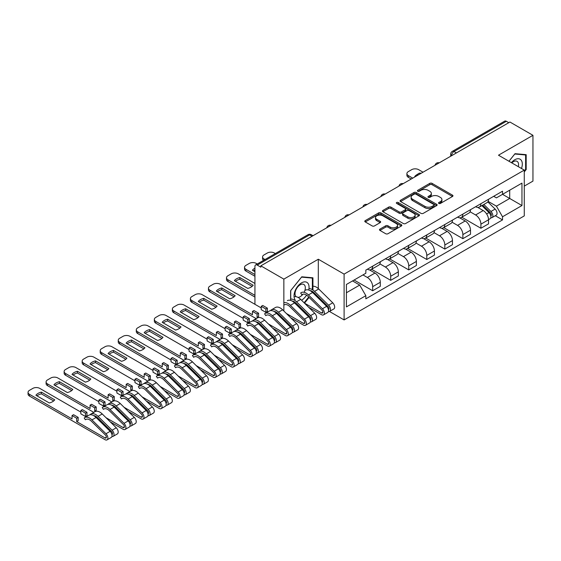 <?xml version="1.0" encoding="UTF-8"?>
<svg xmlns="http://www.w3.org/2000/svg" width="561" height="561" viewBox="0 0 561 561"><rect width="100%" height="100%" fill="white"/><g stroke="black" fill="none" stroke-linecap="round" stroke-linejoin="round"><path stroke-width="0.84" d="M438.849 203.433A1.122 0.652 0 0 0 440.434 203.433L452.496 196.469A1.606 0.926 0 0 0 452.965 195.817A1.606 0.926 0 0 0 452.496 195.158L432.061 183.363A1.606 0.926 0 0 0 429.796 183.363L417.735 190.326A1.122 0.652 0 0 0 417.405 190.782A1.122 0.652 0 0 0 417.735 191.245A1.122 0.652 0 0 0 419.319 191.245L420.883 190.34A5.14 2.966 0 0 1 428.148 190.34L429.852 191.322A5.14 2.966 0 0 1 431.353 193.419A5.14 2.966 0 0 1 429.852 195.523L428.288 196.42A1.122 0.652 0 0 0 427.959 196.876A1.122 0.652 0 0 0 428.288 197.339A1.122 0.652 0 0 0 429.88 197.339L431.437 196.434A5.14 2.966 0 0 1 438.702 196.434L440.406 197.423A5.14 2.966 0 0 1 441.914 199.52A5.14 2.966 0 0 1 440.406 201.616L438.849 202.514A1.122 0.652 0 0 0 438.52 202.977A1.122 0.652 0 0 0 438.849 203.433L438.849 202.514M379.958 229.105A1.606 0.926 0 0 0 379.488 229.765A1.606 0.926 0 0 0 379.958 230.417L385.695 233.727A1.606 0.926 0 0 0 387.967 233.727L401.36 225.992A1.606 0.926 0 0 0 401.83 225.34A1.606 0.926 0 0 0 401.36 224.68L380.926 212.885A1.606 0.926 0 0 0 378.654 212.885L365.26 220.62A1.606 0.926 0 0 0 364.79 221.272A1.606 0.926 0 0 0 365.26 221.932L372.188 225.929A1.606 0.926 0 0 0 374.453 225.929L380.19 222.619A1.606 0.926 0 0 0 380.66 221.96A1.606 0.926 0 0 0 380.19 221.307L376.754 219.323A4.292 2.482 0 0 1 375.498 217.57A4.292 2.482 0 0 1 378.149 215.284A4.292 2.482 0 0 1 382.826 215.817L396.276 223.587A4.292 2.482 0 0 1 397.539 225.34A4.292 2.482 0 0 1 394.888 227.626A4.292 2.482 0 0 1 390.204 227.093L387.967 225.795A1.606 0.926 0 0 0 385.695 225.795L379.958 229.105L379.958 230.417L385.695 227.135L385.695 225.795M344.103 274.119L318.311 259.231L283.852 279.126L260.837 265.844L509.935 122.025L532.95 135.313L498.491 155.208L524.276 170.095L344.103 274.119L344.103 319.924L524.276 215.901L524.276 170.095M420.995 213.348A1.606 0.926 0 0 0 423.267 213.348L436.661 205.614A1.606 0.926 0 0 0 437.131 204.954A1.606 0.926 0 0 0 436.661 204.302L416.227 192.507A1.606 0.926 0 0 0 413.962 192.507L400.561 200.235A1.606 0.926 0 0 0 400.091 200.894A1.606 0.926 0 0 0 400.561 201.546L420.995 213.348M397.097 203.678A1.122 0.652 0 0 1 398.24 203.832L418.99 215.817L405.617 223.537A1.606 0.926 0 0 1 403.345 223.537L382.911 211.742L388.647 208.454L388.647 207.121L382.911 210.431A1.606 0.926 0 0 0 382.441 211.083A1.606 0.926 0 0 0 382.911 211.742L382.911 210.431M388.647 208.454A1.606 0.926 0 0 1 390.919 208.454L390.919 207.121A1.606 0.926 0 0 0 388.647 207.121M390.919 207.121L399.201 211.904A1.606 0.926 0 0 0 401.473 211.904L405.273 209.709A1.606 0.926 0 0 0 405.743 209.05A1.606 0.926 0 0 0 405.273 208.397L396.648 203.419A1.122 0.652 0 0 1 396.318 202.956A1.122 0.652 0 0 1 397.013 202.36A1.122 0.652 0 0 1 398.24 202.5L419.011 214.491A1.606 0.926 0 0 1 419.481 215.151A1.606 0.926 0 0 1 419.011 215.803L419.011 214.491M524.276 186.119L532.95 181.112L532.95 135.313M329.433 311.453L344.103 319.924M292.758 319.784L293.508 319.356M310.801 309.37L311.544 308.943M260.837 265.844L260.837 267.176L257.254 265.108A3.268 1.886 -120 0 0 255.613 264.946A3.268 1.886 -120 0 0 254.939 266.44L254.939 304.23A3.268 1.886 -120 0 0 254.939 304.3M283.852 279.126L283.852 310.997M283.852 319.349L283.852 320.583M456.395 152.936L453.961 151.533A3.268 1.886 60 0 0 452.327 151.372L504.718 121.127A3.268 1.886 60 0 1 506.352 121.288L453.961 151.533A3.268 1.886 120 0 0 451.654 155.544L451.654 155.678M508.778 122.691L506.352 121.288M480.91 203.678A7.524 4.341 60 0 1 479.353 207.058L486.983 202.654A7.524 4.341 -120 0 0 488.54 199.274M470.076 211.785L475.588 214.961A7.524 4.341 60 0 1 480.91 224.176L488.54 219.772A7.524 4.341 -120 0 0 483.224 210.557L477.762 207.402M488.54 219.772L488.54 223.846L480.91 228.25L461.773 217.205M479.353 207.058A7.524 4.341 60 0 1 475.651 206.721M480.91 224.176L480.91 228.25M462.867 214.099A7.524 4.341 60 0 1 461.31 217.472L468.94 213.068A7.524 4.341 -120 0 0 470.504 209.688M443.737 227.619L462.867 238.67L470.504 234.26L470.504 230.185A7.524 4.341 -120 0 0 465.181 220.971L459.718 217.822M461.31 217.472A7.524 4.341 60 0 1 457.608 217.135M452.04 222.198L457.552 225.382A7.524 4.341 60 0 1 462.867 234.596L462.867 238.67M444.831 224.512A7.524 4.341 60 0 1 443.267 227.892L450.904 223.481A7.524 4.341 -120 0 0 452.461 220.108M425.694 238.039L444.831 249.084L452.461 244.673L452.461 240.606A7.524 4.341 -120 0 0 447.138 231.391L441.675 228.236M443.267 227.892A7.524 4.341 60 0 1 439.565 227.549M433.997 232.612L439.508 235.795A7.524 4.341 60 0 1 444.831 245.01L444.831 249.084M426.788 234.926A7.524 4.341 60 0 1 425.231 238.306L432.861 233.895A7.524 4.341 -120 0 0 434.417 230.522M407.651 248.453L426.788 259.498L434.417 255.094L434.417 251.019A7.524 4.341 -120 0 0 429.102 241.805L423.639 238.649M425.231 238.306A7.524 4.341 60 0 1 421.528 237.962M415.953 243.032L421.465 246.209A7.524 4.341 60 0 1 426.788 255.423L426.788 259.498M408.745 245.346A7.524 4.341 60 0 1 407.188 248.719L414.824 244.315A7.524 4.341 -120 0 0 416.381 240.935M389.615 258.866L408.745 269.911L416.381 265.507L416.381 261.433A7.524 4.341 -120 0 0 411.059 252.219L405.596 249.063M407.188 248.719A7.524 4.341 60 0 1 403.485 248.383M397.917 253.446L403.429 256.629A7.524 4.341 60 0 1 408.745 265.844L408.745 269.911M390.708 255.76A7.524 4.341 60 0 1 389.145 259.133L396.781 254.729A7.524 4.341 -120 0 0 398.338 251.349M371.571 269.28L390.708 280.332L398.338 275.921L398.338 271.854A7.524 4.341 -120 0 0 393.016 262.639L387.553 259.484M389.145 259.133A7.524 4.341 60 0 1 385.442 258.796M379.874 263.859L385.386 267.043A7.524 4.341 60 0 1 390.708 276.257L390.708 280.332M372.665 266.173A7.524 4.341 60 0 1 371.109 269.553L378.738 265.143A7.524 4.341 -120 0 0 380.295 261.77M354.103 280.03L372.665 290.745L380.295 286.341L380.295 282.267A7.524 4.341 -120 0 0 374.979 273.053L369.517 269.897M371.109 269.553A7.524 4.341 60 0 1 367.406 269.21M362.953 274.918L367.343 277.457A7.524 4.341 60 0 1 372.665 286.671L372.665 290.745M493.687 196.301L496.408 197.872L521.961 183.117L509.704 190.193L509.704 198.475L496.408 206.153L488.119 201.364M346.41 292.751L359.713 285.072L365.842 295.689L346.41 306.902L346.41 284.469L365.842 273.249L365.842 270.114L502.537 191.196L502.537 194.33L521.961 205.55L502.537 216.77L496.408 206.153M521.961 183.117L521.961 205.55M365.842 295.689L365.842 298.824L502.537 219.905L502.537 216.77M524.276 171.932L526.183 169.555L526.183 154.675L515.026 153.679L508.946 161.245M318.311 259.231L318.311 288.585M318.311 296.923L318.311 298.15M297.884 306.215L299.258 306.334M312.933 290.016L312.933 277.8L301.776 276.797L290.612 290.682L290.612 300.416M312.856 292.772L312.933 291.762M304.504 303.164L309.111 297.428M359.713 285.072L352.539 280.928M495.293 215.726L502.537 219.905M525.608 169.226L526.183 169.555M312.512 292.435L312.933 292.674M439.298 203.594L440.406 202.949A5.14 2.966 0 0 0 441.914 200.852L441.914 199.52M431.353 193.419L431.353 194.758A5.14 2.966 0 0 1 429.852 196.855L428.737 197.493M452.475 196.483L432.061 184.695A1.606 0.926 0 0 0 429.796 184.695L418.183 191.399M436.64 205.628L416.227 193.84A1.606 0.926 0 0 0 413.962 193.84L400.589 201.56M433.821 205.417A1.122 0.652 0 0 0 434.151 204.954A1.122 0.652 0 0 0 433.821 204.499L415.89 194.141A1.122 0.652 0 0 0 414.298 194.141L412.651 195.095A5.14 2.966 0 0 0 411.15 197.191A5.14 2.966 0 0 0 412.651 199.288L424.915 206.364A5.14 2.966 0 0 0 432.18 206.364L433.821 205.417L433.821 206.75A1.122 0.652 0 0 0 434.151 206.294L434.151 204.954M411.15 197.191L411.15 198.524A5.14 2.966 0 0 0 412.651 200.621L412.651 199.288M433.821 206.75L432.18 207.703A5.14 2.966 0 0 1 424.915 207.703L412.651 200.621M390.919 208.454L399.201 213.236A1.606 0.926 0 0 0 401.473 213.236L405.273 211.041A1.606 0.926 0 0 0 405.743 210.389L405.743 209.05M407.798 216.869A4.292 2.482 0 0 0 412.482 217.409A4.292 2.482 0 0 0 415.133 215.115A4.292 2.482 0 0 0 413.871 213.362L409.137 210.627A1.606 0.926 0 0 0 406.865 210.627L403.064 212.822A1.606 0.926 0 0 0 402.595 213.475A1.606 0.926 0 0 0 403.064 214.134L407.798 216.869L407.798 218.201A4.292 2.482 0 0 0 412.482 218.741A4.292 2.482 0 0 0 415.133 216.448L415.133 215.115M402.595 213.475L402.595 214.814A1.606 0.926 0 0 0 403.064 215.466L403.064 214.134M407.798 218.201L403.064 215.466M397.539 225.34L397.539 226.672A4.292 2.482 0 0 1 394.888 228.965A4.292 2.482 0 0 1 390.204 228.425L387.967 227.135A1.606 0.926 0 0 0 385.695 227.135M375.498 217.57L375.498 218.909A4.292 2.482 0 0 0 376.754 220.662L376.754 219.323M380.169 222.633L376.754 220.662M401.339 226.006L380.926 214.225A1.606 0.926 0 0 0 378.654 214.225L365.281 221.946M481.878 205.599L488.989 212.612A4.088 2.363 60 0 1 490.069 218.741L488.54 219.617M415.168 176.743L414.768 176.512A10.224 5.905 -0 0 1 417.714 174.24M483.294 206.995L486.31 208.734M423.029 172.199L418.632 169.66A4.909 2.833 -0 0 0 411.697 169.66L408.345 171.596A4.909 2.833 -0 0 0 406.907 173.601A4.909 2.833 -0 0 0 408.345 175.607L412.735 178.146M482.67 205.144L490.454 212.822A1.964 1.136 60 0 1 490.966 215.761A1.964 1.136 60 0 1 490.791 215.831M483.848 204.463L490.952 211.476A4.088 2.363 60 0 1 492.032 217.605A4.088 2.363 60 0 1 490.798 217.738M487.825 201.876L495.118 209.071A4.088 2.363 60 0 1 496.197 215.2L492.032 217.605M411.234 179.008L408.345 177.339A4.909 2.833 180 0 1 406.907 175.341L406.907 173.601M521.499 168.489A10.631 6.136 120 0 0 521.302 160.327A10.631 6.136 120 0 0 511.387 162.655M518.315 166.659A7.279 4.2 120 0 0 517.88 162.094A7.279 4.2 120 0 0 517.067 161.337A7.279 4.2 120 0 0 511.828 162.907M508.967 161.259L514.795 154.009L525.608 154.976L525.608 169.394L524.276 171.049M524.893 154.563L525.608 154.976M308.711 290.016A10.631 6.136 120 0 0 308.052 283.445A10.631 6.136 120 0 0 297.786 286.201A10.631 6.136 120 0 0 295.03 299.644M304.118 292.302A7.279 4.2 120 0 0 304.63 285.212A7.279 4.2 120 0 0 303.817 284.455A7.279 4.2 120 0 0 297.042 287.849A7.279 4.2 120 0 0 295.717 296.299A7.279 4.2 120 0 0 296.075 296.713M298.613 305.703L297.239 305.577M290.731 300.451L290.731 290.584L301.545 277.127L312.358 278.095L312.358 289.644M311.643 277.681L312.358 278.095M312.358 291.383L312.358 292.281M308.718 297.042L304.111 302.772M301.538 300.233A10.631 6.136 120 0 0 306.551 295.128M298.01 297.4A7.279 4.2 120 0 0 302.912 294.209M275.318 253.572L274.308 252.99A4.909 2.833 -0 0 0 267.373 252.99L264.014 254.925A4.909 2.833 -0 0 0 262.576 256.931A4.909 2.833 -0 0 0 264.014 258.93L265.023 259.512M263.558 260.36A4.909 2.833 180 0 1 262.576 258.663L262.576 256.931M304.455 303.108L321.495 312.947A1.964 1.136 -120 0 0 322.477 313.045A1.964 1.136 -120 0 0 321.958 310.1L307.926 296.257A7.686 4.439 -120 0 0 302.267 294.469M301.853 294.77L300.675 293.01A9.81 5.666 60 0 1 301.208 292.632A9.81 5.666 60 0 1 308.431 294.911L322.456 308.753A4.088 2.363 60 0 1 323.536 314.882A4.088 2.363 60 0 1 321.495 314.679L308.69 307.295M305.366 290.226A9.81 5.666 60 0 1 312.589 292.512L326.621 306.348A4.088 2.363 60 0 1 327.701 312.477L323.536 314.882M254.939 271.713L252.401 270.255A10.224 5.905 -0 0 1 254.939 268.186M320.934 300.738L323.942 302.477M257.275 263.986L256.265 263.404A4.909 2.833 -0 0 0 249.329 263.404L245.977 265.339A4.909 2.833 -0 0 0 244.54 267.345A4.909 2.833 -0 0 0 245.977 269.343L254.939 274.518M310.037 290.577A7.686 4.439 60 0 1 314.055 292.723L328.087 306.558A1.964 1.136 60 0 1 328.606 309.504A1.964 1.136 60 0 1 328.423 309.574M308.964 288.635A9.81 5.666 60 0 1 314.56 291.376L328.585 305.212A4.088 2.363 60 0 1 329.665 311.348A4.088 2.363 60 0 1 328.43 311.474M312.933 286.243A9.81 5.666 60 0 1 318.718 288.971L332.75 302.814A4.088 2.363 60 0 1 333.83 308.943L329.665 311.348M254.939 269.925A10.224 5.905 -0 0 0 253.481 270.872M254.939 276.257L245.977 271.082A4.909 2.833 180 0 1 244.54 269.077L244.54 267.345M286.412 313.522L303.452 323.36A1.964 1.136 -120 0 0 304.434 323.459A1.964 1.136 -120 0 0 303.915 320.513L289.883 306.678A7.686 4.439 -120 0 0 284.231 304.889M287.33 300.64A9.81 5.666 60 0 1 294.553 302.926L308.578 316.769A4.088 2.363 60 0 1 309.658 322.898L305.493 325.303A4.088 2.363 60 0 1 303.452 325.1L290.654 317.708M283.852 302.751A9.81 5.666 60 0 1 290.388 305.331L304.42 319.167A4.088 2.363 60 0 1 305.493 325.303M253.193 285.261L239.799 277.534A10.224 5.905 -0 0 0 234.365 280.668L247.759 288.403A10.224 5.905 -0 0 0 253.193 285.261M302.891 311.152L305.906 312.891M254.939 283.466L238.229 273.817A4.909 2.833 -0 0 0 231.286 273.817L227.934 275.76A4.909 2.833 -0 0 0 226.497 277.758A4.909 2.833 -0 0 0 227.934 279.764L254.939 295.352M291.993 300.998A7.686 4.439 60 0 1 296.019 303.136L310.044 316.979A1.964 1.136 60 0 1 310.563 319.917A1.964 1.136 60 0 1 310.38 319.994M290.731 299.062A9.81 5.666 60 0 1 296.517 301.79L310.549 315.633A4.088 2.363 60 0 1 311.621 321.762A4.088 2.363 60 0 1 310.387 321.895M294.076 296.825A9.81 5.666 60 0 1 300.682 299.385L314.707 313.227A4.088 2.363 60 0 1 315.787 319.356L311.621 321.762M252.12 286.376L239.799 279.266A10.224 5.905 -0 0 0 235.438 281.292M254.939 297.092L227.934 281.496A4.909 2.833 180 0 1 226.497 279.497L226.497 277.758M239.799 279.266L239.799 277.534M261.244 307.94L220.185 284.238A4.909 2.833 -0 0 0 213.25 284.238L209.891 286.173A4.909 2.833 -0 0 0 208.454 288.172A4.909 2.833 -0 0 0 209.891 290.177L252.45 314.749L252.45 311.411L257.078 314.083L257.078 317.421L258.579 316.551L258.579 313.213L253.958 310.542L252.45 311.411M261.244 306.334L265.865 309.006L267.373 308.136L262.744 305.465L261.244 306.334L261.244 309.672L265.865 312.344L267.373 311.474L267.962 311.818M268.368 323.935L285.409 333.774A1.964 1.136 -120 0 0 286.39 333.872A1.964 1.136 -120 0 0 285.872 330.934L271.847 317.091A7.686 4.439 -120 0 0 266.187 315.303A7.686 4.439 -120 0 0 265.774 315.598L264.596 313.837A9.81 5.666 60 0 1 265.122 313.459A9.81 5.666 60 0 1 272.344 315.745L286.376 329.588A4.088 2.363 60 0 1 287.456 335.716A4.088 2.363 60 0 1 285.409 335.513L272.611 328.122M266.65 315.093L265.774 315.598M265.122 313.459L269.287 311.06A9.81 5.666 60 0 1 276.51 313.34L290.542 327.182A4.088 2.363 60 0 1 291.615 333.311L287.456 335.716M235.15 295.682L221.756 287.947A10.224 5.905 -0 0 0 216.322 291.082L229.715 298.817A10.224 5.905 -0 0 0 235.15 295.682M257.078 317.421L257.695 317.771M284.848 321.572L287.863 323.311M273.957 311.411A7.686 4.439 60 0 1 277.976 313.55L292 327.393A1.964 1.136 60 0 1 292.519 330.338A1.964 1.136 60 0 1 292.344 330.408M270.921 310.598L270.725 310.303A9.81 5.666 60 0 1 271.251 309.924A9.81 5.666 60 0 1 278.473 312.204L292.505 326.046A4.088 2.363 60 0 1 293.585 332.175A4.088 2.363 60 0 1 292.351 332.308M271.251 309.924L275.416 307.519A9.81 5.666 60 0 1 282.639 309.805L296.671 323.641A4.088 2.363 60 0 1 297.751 329.77L293.585 332.175M234.077 296.797L221.756 289.686A10.224 5.905 -0 0 0 217.402 291.706M256.167 318.634L209.891 291.916A4.909 2.833 180 0 1 208.454 289.911L208.454 288.172M267.373 308.136L267.373 311.474M265.865 309.006L265.865 312.344M257.078 314.083L258.579 313.213M221.756 289.686L221.756 287.947M243.201 318.353L202.149 294.651A4.909 2.833 -0 0 0 195.207 294.651L191.855 296.587A4.909 2.833 -0 0 0 190.417 298.592A4.909 2.833 -0 0 0 191.855 300.591L234.414 325.163L234.414 321.825L239.035 324.496L239.035 327.834L240.543 326.965L240.543 323.627L235.915 320.955L234.414 321.825M243.201 316.755L247.829 319.419L249.329 318.557L244.701 315.885L243.201 316.755L243.201 320.093L247.829 322.757L249.329 321.895L249.925 322.238M250.332 334.356L267.373 344.195A1.964 1.136 -120 0 0 268.354 344.293A1.964 1.136 -120 0 0 267.835 341.347L253.803 327.505A7.686 4.439 -120 0 0 248.144 325.717A7.686 4.439 -120 0 0 247.731 326.018L246.552 324.258A9.81 5.666 60 0 1 247.085 323.879A9.81 5.666 60 0 1 254.308 326.158L268.333 340.001A4.088 2.363 60 0 1 269.413 346.13A4.088 2.363 60 0 1 267.373 345.927L254.575 338.542M248.607 325.506L247.731 326.018M247.085 323.879L251.244 321.474A9.81 5.666 60 0 1 258.467 323.76L272.499 337.596A4.088 2.363 60 0 1 273.579 343.725L269.413 346.13M217.114 306.096L203.72 298.361A10.224 5.905 -0 0 0 198.278 301.502L211.679 309.237A10.224 5.905 -0 0 0 217.114 306.096M239.035 327.834L239.652 328.192M266.812 331.986L269.82 333.725M255.914 321.825A7.686 4.439 60 0 1 259.932 323.97L273.964 337.806A1.964 1.136 60 0 1 274.483 340.751A1.964 1.136 60 0 1 274.301 340.822M252.885 321.018L252.681 320.717A9.81 5.666 60 0 1 253.214 320.338A9.81 5.666 60 0 1 260.437 322.624L274.462 336.46A4.088 2.363 60 0 1 275.542 342.596A4.088 2.363 60 0 1 274.308 342.722M253.214 320.338L257.373 317.933A9.81 5.666 60 0 1 264.603 320.219L278.628 334.061A4.088 2.363 60 0 1 279.708 340.19L275.542 342.596M216.034 307.211L203.72 300.1A10.224 5.905 -0 0 0 199.358 302.12M238.13 329.048L191.855 302.33A4.909 2.833 180 0 1 190.417 300.324L190.417 298.592M249.329 318.557L249.329 321.895M247.829 319.419L247.829 322.757M239.035 324.496L240.543 323.627M203.72 300.1L203.72 298.361M225.157 328.767L184.106 305.065A4.909 2.833 -0 0 0 177.164 305.065L173.812 307A4.909 2.833 -0 0 0 172.374 309.006A4.909 2.833 -0 0 0 173.812 311.011L216.371 335.583L216.371 332.238L220.999 334.91L220.999 338.248L222.5 337.385L222.5 334.047L217.871 331.376L216.371 332.238M225.157 327.168L229.786 329.84L231.286 328.97L226.665 326.299L225.157 327.168L225.157 330.506L229.786 333.178L231.286 332.308L231.882 332.652M232.289 344.77L249.329 354.608A1.964 1.136 -120 0 0 250.311 354.706A1.964 1.136 -120 0 0 249.792 351.761L235.767 337.925A7.686 4.439 -120 0 0 230.108 336.13A7.686 4.439 -120 0 0 229.687 336.432L228.516 334.672A9.81 5.666 60 0 1 229.042 334.293A9.81 5.666 60 0 1 236.265 336.579L250.297 350.415A4.088 2.363 60 0 1 251.377 356.544A4.088 2.363 60 0 1 249.329 356.347L236.532 348.956M230.571 335.927L229.687 336.432M229.042 334.293L233.208 331.888A9.81 5.666 60 0 1 240.431 334.174L254.456 348.016A4.088 2.363 60 0 1 255.535 354.145L251.377 356.544M199.071 316.509L185.677 308.781A10.224 5.905 -0 0 0 180.242 311.916L193.636 319.651A10.224 5.905 -0 0 0 199.071 316.509M220.999 338.248L221.609 338.606M248.768 342.399L251.784 344.138M237.871 332.245A7.686 4.439 60 0 1 241.896 334.384L255.921 348.227A1.964 1.136 60 0 1 256.44 351.165A1.964 1.136 60 0 1 256.258 351.235M234.842 331.432L234.645 331.13A9.81 5.666 60 0 1 235.171 330.752A9.81 5.666 60 0 1 242.394 333.038L256.426 346.88A4.088 2.363 60 0 1 257.506 353.009A4.088 2.363 60 0 1 256.265 353.142M235.171 330.752L239.337 328.353A9.81 5.666 60 0 1 246.56 330.632L260.585 344.475A4.088 2.363 60 0 1 261.664 350.604L257.506 353.009M197.998 317.624L185.677 310.514A10.224 5.905 -0 0 0 181.315 312.54M220.087 339.461L173.812 312.743A4.909 2.833 180 0 1 172.374 310.745L172.374 309.006M231.286 328.97L231.286 332.308M229.786 329.84L229.786 333.178M220.999 334.91L222.5 334.047M185.677 310.514L185.677 308.781M207.121 339.188L166.063 315.485A4.909 2.833 -0 0 0 159.128 315.485L155.769 317.421A4.909 2.833 -0 0 0 154.338 319.419A4.909 2.833 -0 0 0 155.769 321.425L198.328 345.997L198.328 342.659L202.956 345.331L202.956 348.669L204.456 347.799L204.456 344.461L199.835 341.789L198.328 342.659M207.121 337.582L211.742 340.254L213.25 339.384L208.622 336.712L207.121 337.582L207.121 340.92L211.742 343.591L213.25 342.722L213.846 343.066M214.246 355.183L231.286 365.022A1.964 1.136 -120 0 0 232.268 365.12A1.964 1.136 -120 0 0 231.749 362.182L217.724 348.339A7.686 4.439 -120 0 0 212.065 346.551A7.686 4.439 -120 0 0 211.651 346.845L210.473 345.085A9.81 5.666 60 0 1 210.999 344.706A9.81 5.666 60 0 1 218.222 346.993L232.254 360.835A4.088 2.363 60 0 1 233.334 366.964A4.088 2.363 60 0 1 231.286 366.761L218.488 359.37M212.528 346.34L211.651 346.845M210.999 344.706L215.165 342.301A9.81 5.666 60 0 1 222.387 344.587L236.419 358.43A4.088 2.363 60 0 1 237.499 364.559L233.334 366.964M181.028 326.93L167.634 319.195A10.224 5.905 -0 0 0 162.199 322.33L175.593 330.064A10.224 5.905 -0 0 0 181.028 326.93M202.956 348.669L203.573 349.019M230.725 352.813L233.741 354.552M219.835 342.659A7.686 4.439 60 0 1 223.853 344.798L237.878 358.64A1.964 1.136 60 0 1 238.397 361.586A1.964 1.136 60 0 1 238.222 361.656M216.798 341.845L216.602 341.551A9.81 5.666 60 0 1 217.128 341.172A9.81 5.666 60 0 1 224.358 343.451L238.383 357.294A4.088 2.363 60 0 1 239.463 363.423A4.088 2.363 60 0 1 238.229 363.556M217.128 341.172L221.293 338.767A9.81 5.666 60 0 1 228.516 341.053L242.548 354.889A4.088 2.363 60 0 1 243.628 361.018L239.463 363.423M179.955 328.045L167.634 320.927A10.224 5.905 -0 0 0 163.279 322.954M202.044 349.875L155.769 323.164A4.909 2.833 180 0 1 154.338 321.158L154.338 319.419M213.25 339.384L213.25 342.722M211.742 340.254L211.742 343.591M202.956 345.331L204.456 344.461M167.634 320.927L167.634 319.195M189.078 349.601L148.027 325.899A4.909 2.833 -0 0 0 141.084 325.899L137.733 327.834A4.909 2.833 -0 0 0 136.295 329.84A4.909 2.833 -0 0 0 137.733 331.839L180.291 356.41L180.291 353.072L184.913 355.744L184.913 359.082L186.42 358.213L186.42 354.875L181.792 352.203L180.291 353.072M189.078 347.995L193.706 350.667L195.207 349.805L190.579 347.133L189.078 347.995L189.078 351.34L193.706 354.005L195.207 353.142L195.803 353.486M196.21 365.604L213.25 375.442A1.964 1.136 -120 0 0 214.232 375.54A1.964 1.136 -120 0 0 213.713 372.595L199.681 358.752A7.686 4.439 -120 0 0 194.022 356.964A7.686 4.439 -120 0 0 193.608 357.266L192.43 355.506A9.81 5.666 60 0 1 192.963 355.127A9.81 5.666 60 0 1 200.186 357.406L214.211 371.249A4.088 2.363 60 0 1 215.291 377.378A4.088 2.363 60 0 1 213.25 377.174L200.452 369.79M194.492 356.754L193.608 357.266M192.963 355.127L197.121 352.722A9.81 5.666 60 0 1 204.351 355.008L218.376 368.843A4.088 2.363 60 0 1 219.456 374.972L215.291 377.378M162.992 337.343L149.598 329.609A10.224 5.905 -0 0 0 144.163 332.75L157.557 340.478A10.224 5.905 -0 0 0 162.992 337.343M184.913 359.082L185.53 359.44M212.689 363.233L215.697 364.973M201.792 353.072A7.686 4.439 60 0 1 205.81 355.218L219.842 369.054A1.964 1.136 60 0 1 220.361 371.999A1.964 1.136 60 0 1 220.178 372.069M198.762 352.266L198.559 351.964A9.81 5.666 60 0 1 199.092 351.586A9.81 5.666 60 0 1 206.315 353.872L220.34 367.707A4.088 2.363 60 0 1 221.42 373.836A4.088 2.363 60 0 1 220.185 373.97M199.092 351.586L203.25 349.18A9.81 5.666 60 0 1 210.48 351.466L224.505 365.309A4.088 2.363 60 0 1 225.585 371.438L221.42 373.836M161.912 338.458L149.598 331.348A10.224 5.905 -0 0 0 145.236 333.367M184.008 360.295L137.733 333.578A4.909 2.833 180 0 1 136.295 331.572L136.295 329.84M195.207 349.805L195.207 353.142M193.706 350.667L193.706 354.005M184.913 355.744L186.42 354.875M149.598 331.348L149.598 329.609M171.035 360.015L129.984 336.312A4.909 2.833 -0 0 0 123.041 336.312L119.689 338.248A4.909 2.833 -0 0 0 118.252 340.254A4.909 2.833 -0 0 0 119.689 342.259L162.248 366.824L162.248 363.486L166.876 366.158L166.876 369.496L168.377 368.626L168.377 365.288L163.749 362.623L162.248 363.486M171.035 358.416L175.663 361.088L177.164 360.218L172.543 357.546L171.035 358.416L171.035 361.754L175.663 364.426L177.164 363.556L177.76 363.9M178.167 376.017L195.207 385.856A1.964 1.136 -120 0 0 196.189 385.954A1.964 1.136 -120 0 0 195.67 383.009L181.645 369.173A7.686 4.439 -120 0 0 175.986 367.378A7.686 4.439 -120 0 0 175.572 367.679L174.394 365.919A9.81 5.666 60 0 1 174.92 365.541A9.81 5.666 60 0 1 182.143 367.827L196.175 381.662A4.088 2.363 60 0 1 197.255 387.791A4.088 2.363 60 0 1 195.207 387.595L182.409 380.204M176.449 367.167L175.572 367.679M174.92 365.541L179.085 363.135A9.81 5.666 60 0 1 186.308 365.421L200.333 379.257A4.088 2.363 60 0 1 201.413 385.393L197.255 387.791M144.948 347.757L131.554 340.022A10.224 5.905 -0 0 0 126.12 343.164L139.514 350.898A10.224 5.905 -0 0 0 144.948 347.757M166.876 369.496L167.487 369.853M194.646 373.647L197.661 375.386M183.756 363.493A7.686 4.439 60 0 1 187.774 365.632L201.799 379.474A1.964 1.136 60 0 1 202.318 382.413A1.964 1.136 60 0 1 202.135 382.483M180.719 362.679L180.523 362.378A9.81 5.666 60 0 1 181.049 361.999A9.81 5.666 60 0 1 188.272 364.285L202.304 378.128A4.088 2.363 60 0 1 203.384 384.257A4.088 2.363 60 0 1 202.149 384.39M181.049 361.999L185.214 359.594A9.81 5.666 60 0 1 192.437 361.88L206.462 375.723A4.088 2.363 60 0 1 207.542 381.852L203.384 384.257M143.875 348.872L131.554 341.761A10.224 5.905 -0 0 0 127.193 343.788M165.965 370.709L119.689 343.991A4.909 2.833 180 0 1 118.252 341.993L118.252 340.254M177.164 360.218L177.164 363.556M175.663 361.088L175.663 364.426M166.876 366.158L168.377 365.288M131.554 341.761L131.554 340.022M152.999 370.435L111.941 346.733A4.909 2.833 -0 0 0 105.005 346.733L101.653 348.669A4.909 2.833 -0 0 0 100.216 350.667A4.909 2.833 -0 0 0 101.653 352.673L144.205 377.244L144.205 373.907L148.833 376.578L148.833 379.916L150.334 379.047L150.334 375.709L145.713 373.037L144.205 373.907M152.999 368.829L157.62 371.501L159.128 370.632L154.499 367.96L152.999 368.829L152.999 372.167L157.62 374.839L159.128 373.97L159.724 374.313M160.123 386.431L177.164 396.269A1.964 1.136 -120 0 0 178.146 396.368A1.964 1.136 -120 0 0 177.627 393.429L163.602 379.587A7.686 4.439 -120 0 0 157.943 377.798A7.686 4.439 -120 0 0 157.529 378.093L156.351 376.333A9.81 5.666 60 0 1 156.877 375.954A9.81 5.666 60 0 1 164.107 378.24L178.132 392.083A4.088 2.363 60 0 1 179.211 398.212A4.088 2.363 60 0 1 177.164 398.008L164.366 390.617M158.405 377.588L157.529 378.093M156.877 375.954L161.042 373.549A9.81 5.666 60 0 1 168.265 375.835L182.297 389.678A4.088 2.363 60 0 1 183.377 395.807L179.211 398.212M126.905 358.177L113.511 350.443A10.224 5.905 -0 0 0 108.077 353.577L121.471 361.312A10.224 5.905 -0 0 0 126.905 358.177M148.833 379.916L149.45 380.267M176.603 384.061L179.618 385.8M165.712 373.907A7.686 4.439 60 0 1 169.731 376.045L183.763 389.888A1.964 1.136 60 0 1 184.274 392.833A1.964 1.136 60 0 1 184.099 392.903M162.683 373.093L162.48 372.799A9.81 5.666 60 0 1 163.006 372.42A9.81 5.666 60 0 1 170.235 374.699L184.26 388.542A4.088 2.363 60 0 1 185.34 394.671A4.088 2.363 60 0 1 184.106 394.804M163.006 372.42L167.171 370.015A9.81 5.666 60 0 1 174.394 372.301L188.426 386.136A4.088 2.363 60 0 1 189.506 392.265L185.34 394.671M125.832 359.292L113.511 352.175A10.224 5.905 -0 0 0 109.157 354.201M147.922 381.122L101.653 354.405A4.909 2.833 180 0 1 100.216 352.406L100.216 350.667M159.128 370.632L159.128 373.97M157.62 371.501L157.62 374.839M148.833 376.578L150.334 375.709M113.511 352.175L113.511 350.443M134.956 380.849L93.904 357.147A4.909 2.833 -0 0 0 86.962 357.147L83.61 359.082A4.909 2.833 -0 0 0 82.172 361.088A4.909 2.833 -0 0 0 83.61 363.086L126.169 387.658L126.169 384.32L130.79 386.992L130.79 390.33L132.298 389.46L132.298 386.122L127.67 383.451L126.169 384.32M134.956 379.243L139.584 381.915L141.084 381.045L136.456 378.38L134.956 379.243L134.956 382.581L139.584 385.253L141.084 384.383L141.681 384.727M142.087 396.851L159.128 406.69A1.964 1.136 -120 0 0 160.109 406.781A1.964 1.136 -120 0 0 159.59 403.843L145.558 390A7.686 4.439 -120 0 0 139.899 388.212A7.686 4.439 -120 0 0 139.486 388.507L138.308 386.753A9.81 5.666 60 0 1 138.84 386.368A9.81 5.666 60 0 1 146.063 388.654L160.088 402.496A4.088 2.363 60 0 1 161.168 408.625A4.088 2.363 60 0 1 159.128 408.422L146.33 401.031M140.369 388.002L139.486 388.507M138.84 386.368L142.999 383.969A9.81 5.666 60 0 1 150.229 386.248L164.254 400.091A4.088 2.363 60 0 1 165.334 406.22L161.168 408.625M108.869 368.591L95.475 360.856A10.224 5.905 -0 0 0 90.041 363.998L103.434 371.726A10.224 5.905 -0 0 0 108.869 368.591M130.79 390.33L131.407 390.68M158.567 394.481L161.575 396.22M147.669 384.32A7.686 4.439 60 0 1 151.687 386.466L165.719 400.302A1.964 1.136 60 0 1 166.238 403.247A1.964 1.136 60 0 1 166.056 403.317M144.64 383.514L144.436 383.212A9.81 5.666 60 0 1 144.969 382.833A9.81 5.666 60 0 1 152.192 385.119L166.217 398.955A4.088 2.363 60 0 1 167.297 405.084A4.088 2.363 60 0 1 166.063 405.217M144.969 382.833L149.128 380.428A9.81 5.666 60 0 1 156.358 382.714L170.383 396.55A4.088 2.363 60 0 1 171.463 402.686L167.297 405.084M107.789 369.706L95.475 362.595A10.224 5.905 -0 0 0 91.113 364.615M129.886 391.543L83.61 364.825A4.909 2.833 180 0 1 82.172 362.82L82.172 361.088M141.084 381.045L141.084 384.383M139.584 381.915L139.584 385.253M130.79 386.992L132.298 386.122M95.475 362.595L95.475 360.856M116.912 391.262L75.861 367.56A4.909 2.833 -0 0 0 68.919 367.56L65.567 369.496A4.909 2.833 -0 0 0 64.129 371.501A4.909 2.833 -0 0 0 65.567 373.507L108.126 398.072L108.126 394.734L112.754 397.405L112.754 400.743L114.255 399.874L114.255 396.536L109.626 393.871L108.126 394.734M116.912 389.664L121.541 392.335L123.041 391.466L118.42 388.794L116.912 389.664L116.912 393.002L121.541 395.673L123.041 394.804L123.637 395.147M124.044 407.265L141.084 417.103A1.964 1.136 -120 0 0 142.066 417.202A1.964 1.136 -120 0 0 141.547 414.256L127.522 400.421A7.686 4.439 -120 0 0 121.863 398.626A7.686 4.439 -120 0 0 121.449 398.927L120.271 397.167A9.81 5.666 60 0 1 120.797 396.788A9.81 5.666 60 0 1 128.02 399.074L142.052 412.91A4.088 2.363 60 0 1 143.132 419.039A4.088 2.363 60 0 1 141.084 418.836L128.287 411.451M122.326 398.415L121.449 398.927M120.797 396.788L124.963 394.383A9.81 5.666 60 0 1 132.186 396.669L146.211 410.505A4.088 2.363 60 0 1 147.291 416.641L143.132 419.039M90.826 379.005L77.432 371.27A10.224 5.905 -0 0 0 71.997 374.411L85.391 382.146A10.224 5.905 -0 0 0 90.826 379.005M112.754 400.743L113.364 401.101M140.523 404.895L143.539 406.634M129.633 394.734A7.686 4.439 60 0 1 133.651 396.879L147.676 410.722A1.964 1.136 60 0 1 148.195 413.66A1.964 1.136 60 0 1 148.02 413.73M126.597 393.927L126.4 393.626A9.81 5.666 60 0 1 126.926 393.247A9.81 5.666 60 0 1 134.149 395.533L148.181 409.376A4.088 2.363 60 0 1 149.261 415.505A4.088 2.363 60 0 1 148.027 415.631M126.926 393.247L131.092 390.842A9.81 5.666 60 0 1 138.315 393.128L152.347 406.97A4.088 2.363 60 0 1 153.419 413.099L149.261 415.505M89.753 380.12L77.432 373.009A10.224 5.905 -0 0 0 73.07 375.029M111.842 401.957L65.567 375.239A4.909 2.833 180 0 1 64.129 373.233L64.129 371.501M123.041 391.466L123.041 394.804M121.541 392.335L121.541 395.673M112.754 397.405L114.255 396.536M77.432 373.009L77.432 371.27M98.876 401.676L57.818 377.974A4.909 2.833 -0 0 0 50.883 377.974L47.531 379.916A4.909 2.833 -0 0 0 46.093 381.915A4.909 2.833 -0 0 0 47.531 383.92L90.083 408.492L90.083 405.154L94.711 407.819L94.711 411.157L96.212 410.294L96.212 406.956L91.59 404.285L90.083 405.154M98.876 400.077L103.497 402.749L105.005 401.879L100.377 399.208L98.876 400.077L98.876 403.415L103.497 406.087L105.005 405.217L105.601 405.561M106.001 417.679L123.041 427.517A1.964 1.136 -120 0 0 124.023 427.615A1.964 1.136 -120 0 0 123.511 424.67L109.479 410.834A7.686 4.439 -120 0 0 103.82 409.046A7.686 4.439 -120 0 0 103.406 409.341L102.228 407.581A9.81 5.666 60 0 1 102.754 407.202A9.81 5.666 60 0 1 109.984 409.488L124.009 423.324A4.088 2.363 60 0 1 125.089 429.46A4.088 2.363 60 0 1 123.041 429.256L110.244 421.865M104.283 408.836L103.406 409.341M102.754 407.202L106.92 404.797A9.81 5.666 60 0 1 114.142 407.083L128.174 420.925A4.088 2.363 60 0 1 129.254 427.054L125.089 429.46M72.79 389.425L59.389 381.69A10.224 5.905 -0 0 0 53.954 384.825L67.348 392.56A10.224 5.905 -0 0 0 72.79 389.425M94.711 411.157L95.328 411.515M122.48 415.308L125.496 417.047M111.59 405.154A7.686 4.439 60 0 1 115.608 407.293L129.64 421.136A1.964 1.136 60 0 1 130.152 424.074A1.964 1.136 60 0 1 129.977 424.151M108.561 404.341L108.357 404.046A9.81 5.666 60 0 1 108.883 403.661A9.81 5.666 60 0 1 116.113 405.947L130.138 419.789A4.088 2.363 60 0 1 131.218 425.918A4.088 2.363 60 0 1 129.984 426.051M108.883 403.661L113.049 401.262A9.81 5.666 60 0 1 120.271 403.541L134.303 417.384A4.088 2.363 60 0 1 135.383 423.513L131.218 425.918M71.71 390.54L59.389 383.422A10.224 5.905 -0 0 0 55.034 385.449M93.806 412.37L47.531 385.652A4.909 2.833 180 0 1 46.093 383.654L46.093 381.915M105.005 401.879L105.005 405.217M103.497 402.749L103.497 406.087M94.711 407.819L96.212 406.956M59.389 383.422L59.389 381.69M80.833 412.097L39.782 388.394A4.909 2.833 -0 0 0 32.84 388.394L29.488 390.33A4.909 2.833 -0 0 0 28.05 392.335A4.909 2.833 -0 0 0 29.488 394.334L72.046 418.906L72.046 415.568L76.668 418.24L76.668 421.577L78.175 420.708L78.175 417.37L73.547 414.698L72.046 415.568M80.833 410.491L85.461 413.162L86.962 412.293L82.334 409.628L80.833 410.491L80.833 413.829L85.461 416.5L86.962 415.631L87.558 415.974M76.668 421.577L105.005 437.931A1.964 1.136 -120 0 0 105.987 438.029A1.964 1.136 -120 0 0 105.468 435.091L91.436 421.248A7.686 4.439 -120 0 0 85.777 419.46A7.686 4.439 -120 0 0 85.363 419.754L84.185 418.001A9.81 5.666 60 0 1 84.718 417.615A9.81 5.666 60 0 1 91.941 419.901L105.966 433.744A4.088 2.363 60 0 1 107.046 439.873A4.088 2.363 60 0 1 105.005 439.67L29.488 396.073A4.909 2.833 180 0 1 28.05 394.067L28.05 392.335M86.247 419.249L85.363 419.754M84.718 417.615L88.876 415.217A9.81 5.666 60 0 1 96.106 417.496L110.131 431.339A4.088 2.363 60 0 1 111.211 437.468L107.046 439.873M54.747 399.839L41.353 392.104A10.224 5.905 -0 0 0 35.918 395.246L49.312 402.973A10.224 5.905 -0 0 0 54.747 399.839M104.444 425.729L107.453 427.468M93.547 415.568A7.686 4.439 60 0 1 97.565 417.707L111.597 431.549A1.964 1.136 60 0 1 112.116 434.495A1.964 1.136 60 0 1 111.934 434.565M90.517 414.761L90.314 414.46A9.81 5.666 60 0 1 90.847 414.081A9.81 5.666 60 0 1 98.07 416.367L112.102 430.203A4.088 2.363 60 0 1 113.175 436.332A4.088 2.363 60 0 1 111.941 436.465M90.847 414.081L95.005 411.676A9.81 5.666 60 0 1 102.235 413.962L116.26 427.798A4.088 2.363 60 0 1 117.34 433.933L113.175 436.332M53.667 400.954L41.353 393.843A10.224 5.905 -0 0 0 36.991 395.863M86.962 412.293L86.962 415.631M85.461 413.162L85.461 416.5M76.668 418.24L78.175 417.37M41.353 393.843L41.353 392.104M451.766 155.607L451.654 155.544A3.268 1.886 0 0 1 450.693 154.205L450.693 156.224M390.708 276.257L398.338 271.854M408.745 265.844L416.381 261.433M426.788 255.423L434.417 251.019M444.831 245.01L452.461 240.606M462.867 234.596L470.504 230.185M372.665 286.671L380.295 282.267M367.343 277.457L374.979 273.053M385.386 267.043L393.016 262.639M403.429 256.629L411.059 252.219M421.465 246.209L429.102 241.805M439.508 235.795L447.138 231.391M457.552 225.382L465.181 220.971M475.588 214.961L483.224 210.557M438.961 163.006A3.268 1.886 120 0 0 437.517 163.833M420.918 173.419A3.268 1.886 120 0 0 419.474 174.254M402.875 183.833A3.268 1.886 120 0 0 401.431 184.667M384.839 194.253A3.268 1.886 120 0 0 383.394 195.081M366.796 204.667A3.268 1.886 120 0 0 365.351 205.501M348.753 215.08A3.268 1.886 120 0 0 347.308 215.915M330.717 225.494A3.268 1.886 120 0 0 329.272 226.328M312.07 236.265L309.637 234.863L257.254 265.108M313.024 235.711L311.271 234.701A3.268 1.886 120 0 0 309.637 234.863A3.268 1.886 60 0 0 308.003 234.701L255.613 264.946M440.406 202.949L440.406 201.616M428.288 197.339L428.288 196.42M429.852 196.855L429.852 195.523M417.735 191.245L417.735 190.326M429.796 184.695L429.796 183.363M432.061 184.695L432.061 183.363M452.496 196.469L452.496 195.158M400.561 201.546L400.561 200.235M413.962 193.84L413.962 192.507M416.227 193.84L416.227 192.507M436.661 205.614L436.661 204.302M424.915 207.703L424.915 206.364M432.18 207.703L432.18 206.364M399.201 213.236L399.201 211.904M401.473 213.236L401.473 211.904M405.273 211.041L405.273 209.709M398.24 203.832L398.24 202.5M387.967 227.135L387.967 225.795M390.204 228.425L390.204 227.093M380.19 222.619L380.19 221.307M365.26 221.932L365.26 220.62M378.654 214.225L378.654 212.885M380.926 214.225L380.926 212.885M401.36 225.992L401.36 224.68M488.989 212.612L486.639 213.965M491.373 214.863L490.637 215.291M495.118 209.071L490.952 211.476M408.345 177.339L408.345 175.607M264.014 260.094L264.014 258.93M322.877 312.147L321.495 312.947M312.589 292.512L308.431 294.911M326.621 306.348L322.456 308.753M329.012 308.606L328.269 309.034M318.718 288.971L314.56 291.376M332.75 302.814L328.585 305.212M245.977 271.082L245.977 269.343M304.84 322.561L303.452 323.36M294.553 302.926L290.388 305.331M308.578 316.769L304.42 319.167M310.969 319.02L310.233 319.447M300.682 299.385L296.517 301.79M314.707 313.227L310.549 315.633M227.934 281.496L227.934 279.764M286.797 332.975L285.409 333.774M276.51 313.34L272.344 315.745M290.542 327.182L286.376 329.588M292.926 329.44L292.19 329.861M282.639 309.805L278.473 312.204M296.671 323.641L292.505 326.046M209.891 291.916L209.891 290.177M268.761 343.388L267.373 344.195M258.467 323.76L254.308 326.158M272.499 337.596L268.333 340.001M274.89 339.854L274.147 340.282M264.603 320.219L260.437 322.624M278.628 334.061L274.462 336.46M191.855 302.33L191.855 300.591M250.718 353.809L249.329 354.608M240.431 334.174L236.265 336.579M254.456 348.016L250.297 350.415M256.847 350.267L256.111 350.695M246.56 330.632L242.394 333.038M260.585 344.475L256.426 346.88M173.812 312.743L173.812 311.011M232.675 364.222L231.286 365.022M222.387 344.587L218.222 346.993M236.419 358.43L232.254 360.835M238.804 360.681L238.067 361.109M228.516 341.053L224.358 343.451M242.548 354.889L238.383 357.294M155.769 323.164L155.769 321.425M214.639 374.636L213.25 375.442M204.351 355.008L200.186 357.406M218.376 368.843L214.211 371.249M220.768 371.102L220.031 371.522M210.48 351.466L206.315 353.872M224.505 365.309L220.34 367.707M137.733 333.578L137.733 331.839M196.595 385.056L195.207 385.856M186.308 365.421L182.143 367.827M200.333 379.257L196.175 381.662M202.724 381.515L201.988 381.943M192.437 361.88L188.272 364.285M206.462 375.723L202.304 378.128M119.689 343.991L119.689 342.259M178.552 395.47L177.164 396.269M168.265 375.835L164.107 378.24M182.297 389.678L178.132 392.083M184.681 391.929L183.945 392.356M174.394 372.301L170.235 374.699M188.426 386.136L184.26 388.542M101.653 354.405L101.653 352.673M160.516 405.883L159.128 406.69M150.229 386.248L146.063 388.654M164.254 400.091L160.088 402.496M166.645 402.349L165.909 402.77M156.358 382.714L152.192 385.119M170.383 396.55L166.217 398.955M83.61 364.825L83.61 363.086M142.473 416.304L141.084 417.103M132.186 396.669L128.02 399.074M146.211 410.505L142.052 412.91M148.602 412.763L147.866 413.191M138.315 393.128L134.149 395.533M152.347 406.97L148.181 409.376M65.567 375.239L65.567 373.507M124.43 426.718L123.041 427.517M114.142 407.083L109.984 409.488M128.174 420.925L124.009 423.324M130.559 423.176L129.822 423.604M120.271 403.541L116.113 405.947M134.303 417.384L130.138 419.789M47.531 385.652L47.531 383.92M106.394 437.131L105.005 437.931M96.106 417.496L91.941 419.901M110.131 431.339L105.966 433.744M112.523 433.597L111.786 434.018M102.235 413.962L98.07 416.367M116.26 427.798L112.102 430.203M29.488 396.073L29.488 394.334M439.235 162.844A3.268 3.268 0 0 0 435.041 165.264M421.199 173.258A3.268 3.268 0 0 0 416.998 175.684M403.156 183.671A3.268 3.268 0 0 0 398.955 186.098M385.112 194.092A3.268 3.268 0 0 0 380.919 196.511M367.076 204.506A3.268 3.268 0 0 0 362.876 206.925M349.033 214.919A3.268 3.268 0 0 0 344.833 217.345M330.99 225.34A3.268 3.268 0 0 0 326.797 227.759M311.271 234.701A3.268 3.268 0 0 0 308.003 234.701M452.327 151.372A3.268 3.268 0 0 0 450.693 154.205"/></g></svg>
